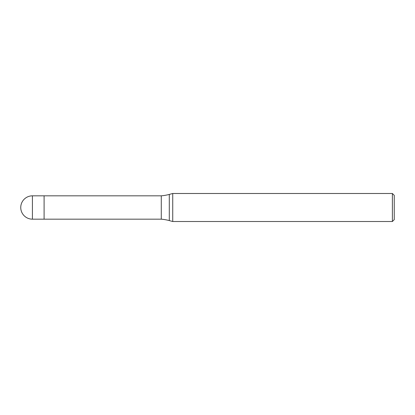<?xml version="1.0" encoding="UTF-8"?>
<svg xmlns="http://www.w3.org/2000/svg" width="415" height="415" viewBox="0 0 415 415"><rect width="100%" height="100%" fill="white"/><g stroke="black" fill="none" stroke-linecap="round" stroke-linejoin="round"><path stroke-width="0.31" stroke-dasharray="2.08 1.56" d="M172.733 193.494L172.733 221.506L172.733 193.494M394.25 195.361L394.25 219.639M392.383 193.494L392.383 221.506M161.279 195.828L161.279 219.172M44.094 195.828L44.094 219.172L44.094 195.828M169.294 194.417L169.294 220.583M32.422 195.828L32.422 219.172"/><path stroke-width="0.62" d="M161.279 219.172L44.094 219.172L44.094 195.828L161.279 195.828A46.688 46.688 0 0 0 169.294 194.417L172.733 193.494L392.383 193.494L394.25 195.361L394.25 219.639L392.383 221.506L172.733 221.506L169.294 220.583A46.688 46.688 0 0 0 161.279 219.172L161.279 195.828M172.733 221.506L172.733 193.494L172.733 221.506M392.383 221.506L392.383 193.494M32.422 219.172L44.094 219.172L44.094 195.828L32.422 195.828A11.672 11.672 0 0 0 20.75 207.5A11.672 11.672 0 0 0 32.422 219.172L32.422 195.828M169.294 220.583L169.294 194.417"/></g></svg>
